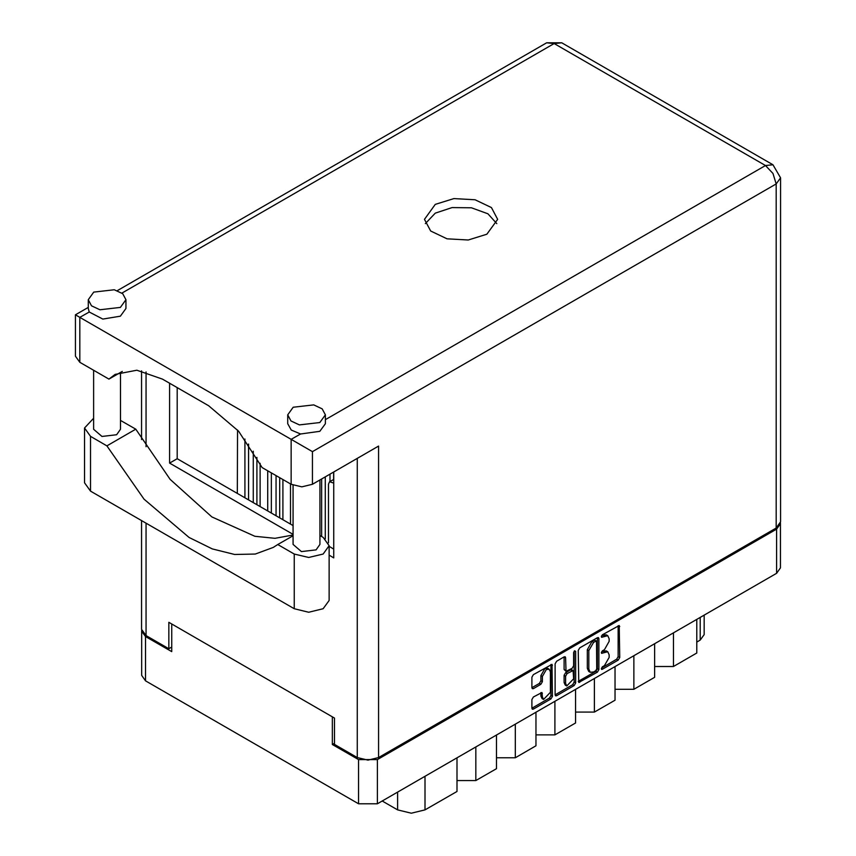 <?xml version="1.0" encoding="UTF-8"?>
<svg xmlns="http://www.w3.org/2000/svg" width="856" height="856" viewBox="0 0 856 856"><rect width="100%" height="100%" fill="white"/><g stroke="black" fill="none" stroke-linecap="round" stroke-linejoin="round"><path stroke-width="1.28" d="M549.21 669.253L547.69 668.375L544.865 668.654L540.874 675.566L542.394 676.443L546.385 669.531L549.21 669.253L550.376 671.842L550.376 692.258L543.571 699.448L542.394 696.87L541.955 692.493L533.374 696.955L531.876 699.534L531.876 708.233L532.314 709.207L533.374 709.1L550.975 698.935L552.473 696.345L552.034 664.374L533.374 674.635L531.876 677.224L531.876 687.732L532.314 688.695L533.374 688.598L540.906 684.244L542.394 681.665L542.394 676.443M574.622 650.817L575.671 651.427L574.622 650.817L573.584 652.625L573.584 665.722L572.086 668.311L566.041 671.297L565.602 657.75L565.163 656.787L564.104 656.894L565.602 657.75M578.282 650.432L578.72 682.414L597.381 672.142L598.879 669.553L598.879 638.544L598.44 637.581L597.381 637.677L579.78 647.842L578.282 650.432M334.514 743.222L332.385 744.453L358.525 759.55L377.378 759.55L776.574 529.072L780.479 523.637L780.479 567.87L776.574 573.306L377.378 803.784L358.525 803.784L145.552 680.82L141.647 675.384L141.647 631.15L145.552 636.586L171.703 651.683L171.703 624.035M604.4 665.679L602.346 666.867L601.608 669.349L602.346 669.274L618.192 660.126L619.691 657.536L619.252 625.554L602.346 634.82L601.608 637.303L607.771 635.708L609.172 638.801L609.172 641.39L604.4 649.661L602.346 650.838L601.608 653.331L607.771 651.737L609.172 654.829L609.172 657.408L604.4 665.679M555.084 694.805L572.664 684.661L574.183 685.538L575.671 682.949L575.671 651.427M574.183 685.538L556.571 695.703L555.512 695.81L555.084 694.837L555.084 663.828L556.571 661.239L564.104 656.894M332.385 744.453L332.385 716.804M780.479 523.637L780.426 522.909M141.711 630.423L141.647 631.15M704.167 615.111L704.167 634.66L700.262 640.095L696.763 642.118M673.437 632.862L673.437 666.471L696.763 653L696.763 619.391M654.583 643.744L654.583 677.353L633.911 689.294L615.057 689.294M673.437 666.471L654.583 666.471M633.911 655.675L633.911 689.294M615.057 666.557L615.057 700.176L594.385 712.117L575.532 712.117M594.385 678.498L594.385 712.117M575.532 689.38L575.532 722.999L554.859 734.93L554.859 701.321M536.006 712.203L536.006 745.811L515.333 757.753L515.333 724.133M536.006 734.93L554.859 734.93M496.48 735.015L496.48 768.635L475.808 780.565L475.808 746.956M496.48 757.753L515.333 757.753M456.954 757.838L456.954 791.458L424.961 809.926L411.276 813.2L397.601 809.926L397.601 792.11M456.954 780.565L475.808 780.565M382.161 801.023L397.601 809.926M607.771 651.737L606.251 650.86L602.87 651.191L604.4 652.069M601.415 652.037L602.87 651.191M607.771 635.708L606.251 634.831L602.87 635.163L604.4 636.04M601.415 636.008L602.87 635.163M601.415 668.055L616.673 659.248L618.171 656.659L618.171 625.683L619.691 626.528M579.78 682.307L578.282 681.408L595.862 671.265L597.349 668.675L597.349 637.699M595.744 670.676L596.782 668.868L596.482 640.973L593.582 642.289L588.8 650.56L588.8 669.167L590.201 672.26L593.582 671.928L595.744 670.676M596.482 640.973L594.225 640.16L595.744 641.037M590.201 672.26L588.682 671.382L587.28 668.29L587.28 649.683L592.052 641.412L594.225 640.16M564.083 656.905L564.083 669.456L566.041 671.297M574.151 651.223L574.151 682.072L575.671 682.949M565.602 683.388L566.768 685.966L573.584 678.776L573.145 670.612L567.089 673.608L565.602 676.187L565.602 683.388L564.083 682.51L565.249 685.089L566.768 685.966M573.145 670.612L571.626 669.734L570.567 669.841L572.086 670.719M564.083 682.51L564.083 675.309L565.57 672.73L570.567 669.841M572.664 684.661L574.151 682.072M543.571 699.448L542.041 698.571L540.874 695.992L540.874 692.622L542.394 693.467M531.876 687.7L539.387 683.366L540.874 680.788L540.874 675.566M531.876 708.201L549.456 698.057L550.943 695.468L550.943 664.491M293.105 535.717L277.825 544.534L294.229 553.993L308.663 557.449L323.108 553.993L329.089 545.657L323.108 537.322L319.973 535.514M294.229 553.993L294.229 608.766L308.663 612.222L323.108 608.766L329.089 600.431L329.089 545.657M93.786 292.057L88.275 299.739L91.453 305.774L99.895 309.765L120.396 307.411L125.907 299.739L122.729 293.704L114.287 289.703L93.786 292.057M88.275 299.739L88.275 308.513L89.259 311.959L102.784 319.085L120.396 316.196L125.907 308.513L125.907 299.739M293.234 407.21L287.723 414.882L290.901 420.917L299.343 424.918L319.844 422.564L325.344 414.882L322.177 408.847L313.735 404.856L293.234 407.21M287.723 414.882L287.723 423.666L291.265 430.001L300.563 433.96L319.844 431.338L325.344 423.666L325.344 414.882M486.904 234.223L497.614 219.297L491.451 207.58L475.048 199.801L453.937 198.603L435.223 204.381L424.512 219.297L430.675 231.024L447.078 238.792L468.189 239.99L486.904 234.223M425.314 223.684L435.223 213.155L452.064 207.623L471.442 207.848L487.899 213.754L496.812 223.684M319.973 479.97L319.973 544.427L316.035 549.916L301.398 551.596L293.105 544.427L293.105 485.245M120.525 372.371L120.525 429.284L116.587 434.762L101.95 436.442L93.657 429.284L93.657 370.263M300.563 433.96L291.179 439.374L312.472 451.658L312.472 484.314L301.826 486.85L291.179 484.314L291.179 439.374L79.876 317.373L79.876 362.313L108.915 379.08L122.29 371.354M312.472 484.314L378.598 446.126L378.598 757.528L367.952 760.075L357.316 757.528L334.514 744.367L334.514 718.034L168.814 622.365L168.814 648.698L146.012 635.537L141.604 629.395L141.604 520.651M108.915 379.08L115.132 374.393L136.832 370.177L162.426 379.08L208.639 405.755L238.556 431.178L262.15 467.547L291.179 484.314M168.814 648.698L171.703 647.029M776.125 528.024L776.125 183.976L780.522 177.823L780.522 521.882L776.125 528.024L378.598 757.528M333.754 472.02L333.754 557.855L329.089 555.17M293.105 534.39L169.574 463.075L169.574 383.199M293.105 525.616L177.171 458.688L177.171 387.586M333.754 549.081L329.089 546.395M79.876 362.313L75.478 356.171L75.478 314.837L79.876 317.373L89.259 311.959M177.171 458.688L169.574 463.075M293.105 534.957L274.958 538.306L254.885 536.337L211.86 516.885L170.184 479.381L135.804 429.177L120.525 420.36M294.229 608.766L90.522 491.151L84.541 482.816L84.541 428.054L93.657 418.231M135.804 429.177L106.914 445.858L90.522 436.389L84.541 428.054M106.914 445.858L144.054 499.176L189.08 537.472L212.277 548.91L234.651 554.495L255.281 553.993L273.31 547.444L277.825 544.534M321.663 536.487L321.663 478.996M325.312 538.831L325.312 476.888M276.06 515.772L276.06 475.572M279.709 517.88L279.709 477.68M333.754 483.148L329.614 481.714L328.501 484.175L328.501 542.854M333.754 479.424L329.614 481.714M330.02 481.479L330.02 474.171M333.669 479.435L333.669 472.063M290.505 524.118L290.505 483.918M282.897 479.521L282.897 519.72M267.693 510.946L267.693 470.747M260.096 463.364L260.096 506.559M271.341 513.054L271.341 472.854M253.258 502.611L253.258 451.208M256.907 504.719L256.907 457.382M244.891 497.785L244.891 439.021M237.561 430.054L237.294 493.398M248.54 499.893L248.54 444.05M776.574 573.306L776.574 529.072M377.378 759.55L377.378 803.784M145.552 636.586L145.552 680.82M358.525 803.784L358.525 759.55M700.262 640.095L700.262 617.369M424.961 776.317L424.961 809.926M601.297 652.647L602.346 653.256M601.297 636.629L602.346 637.228M618.171 656.659L619.691 657.536M616.673 659.248L618.192 660.126M601.297 668.675L602.346 669.274M597.381 637.677L598.879 638.544M597.349 668.675L598.879 669.553M595.862 671.265L597.381 672.142M592.052 641.412L593.582 642.289M587.28 649.683L588.8 650.56M587.28 668.29L588.8 669.167M555.084 694.837L556.571 695.703M564.083 669.456L565.602 670.334M565.57 672.73L567.089 673.608M564.083 675.309L565.602 676.187M540.874 695.992L542.394 696.87M540.874 680.788L542.394 681.665M539.387 683.366L540.906 684.244M531.876 687.732L533.374 688.598M550.975 664.47L552.473 665.337M550.943 695.468L552.473 696.345M549.456 698.057L550.975 698.935M531.876 708.233L533.374 709.1M325.344 419.643L765.478 165.54L554.174 43.549L121.959 293.084M357.316 757.528L357.316 458.42M146.012 371.964L146.012 446.736M146.012 523.187L146.012 635.537M780.522 177.823L773 164.791L765.478 165.54L773 173.479L776.125 183.976L312.472 451.658M546.652 42.8L554.174 43.549L561.697 42.8L546.652 42.8L117.368 290.644M90.522 436.389L90.522 491.151M88.275 307.432L75.478 314.837M773 164.791L561.697 42.8M141.604 370.894L141.604 439.513"/></g></svg>
